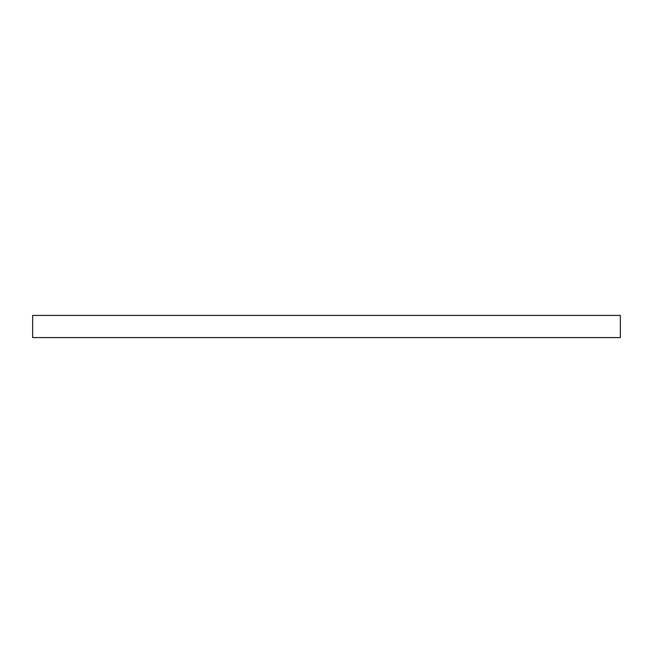 <?xml version="1.0" encoding="UTF-8"?>
<svg xmlns="http://www.w3.org/2000/svg" width="653" height="653" viewBox="0 0 653 653"><rect width="100%" height="100%" fill="white"/><g stroke="black" fill="none" stroke-linecap="round" stroke-linejoin="round"><path stroke-width="0.98" d="M620.35 337.585L620.35 315.415L32.65 315.415L32.65 337.585L620.35 337.585"/></g></svg>
